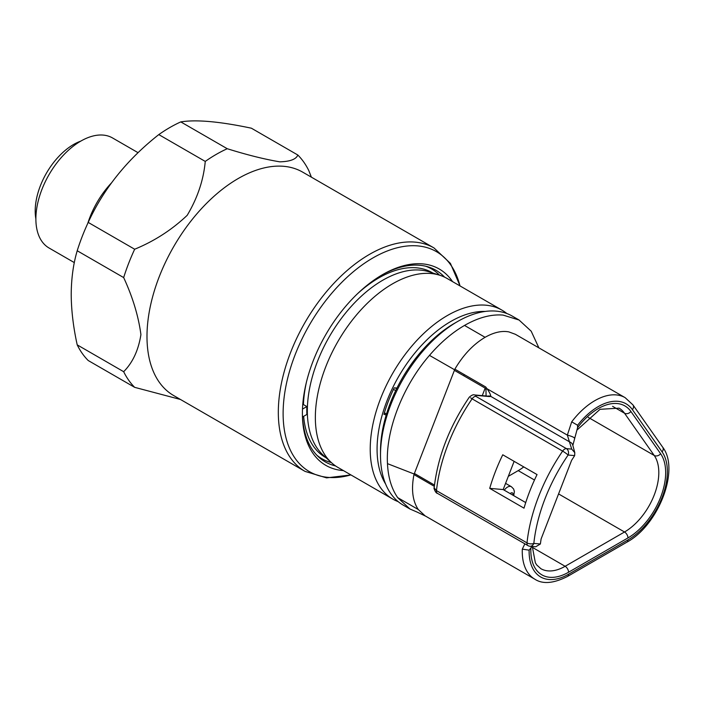 <?xml version="1.0" encoding="UTF-8"?>
<svg xmlns="http://www.w3.org/2000/svg" width="704" height="704" viewBox="0 0 704 704"><rect width="100%" height="100%" fill="white"/><g stroke="black" fill="none" stroke-linecap="round" stroke-linejoin="round"><path stroke-width="1.06" d="M485.162 311.441A104.262 60.192 120 0 0 450.798 321.473A104.262 60.192 120 0 0 385.572 483.938M506.827 313.518A109.111 62.999 120 0 0 501.926 310.13A109.111 62.999 120 0 0 447.374 315.533A109.111 62.999 120 0 0 376.094 411.682A109.111 62.999 120 0 0 392.814 499.11A109.111 62.999 120 0 0 398.2 501.662M501.926 310.13L447.066 278.45A109.111 62.999 120 0 0 439.833 275.264A109.111 62.999 120 0 0 392.506 283.853A109.111 62.999 120 0 0 323.206 373.789A109.111 62.999 120 0 0 331.575 462.774A109.111 62.999 120 0 0 337.955 467.438L392.814 499.11M439.833 275.264L429.062 271.814A106.691 61.6 120 0 0 382.782 280.218A106.691 61.6 120 0 0 315.022 368.148A106.691 61.6 120 0 0 323.206 455.162L331.575 462.774M333.854 465.502A112.024 64.68 120 0 0 335.236 465.705M444.206 276.962A112.024 64.68 120 0 0 443.335 275.871M306.486 381.911A106.691 61.6 120 0 0 303.433 404.571L306.856 406.551L302.482 409.086M306.856 406.551A106.691 61.6 120 0 0 306.856 414.471L302.456 417.014M396.942 388.071L394.222 387.834A101.834 58.793 120 0 0 383.935 414.339L384.815 414.418M519.077 320.021L512.213 316.061A109.111 62.999 120 0 0 496.241 311.133A109.111 62.999 120 0 0 457.662 321.473A109.111 62.999 120 0 0 380.503 455.101A109.111 62.999 120 0 0 403.102 505.05L409.966 509.01L397.698 497.64C391.565 488.814 388.15 477.479 387.473 463.646C385.572 430.399 402.767 386.065 429.475 355.379C440.493 342.584 452.17 332.605 464.517 325.433C478.28 317.557 491.146 314.107 503.096 315.093L519.068 320.03L531.186 331.188L538.886 347.864M434.333 486.341L413.961 474.584L454.863 369.16L485.725 386.98L487.018 388.74C489.386 392.075 490.644 394.627 490.794 396.396A14.546 3.071 -158.8 0 1 488.382 396.475L475.763 395.349L475.886 396.37A4.849 2.798 120 0 0 472.094 398.842L470.624 397.795M437.457 493.363C435.565 493.451 433.286 487.194 434.166 487.846L436.48 490.618A4.849 2.798 -60 0 0 437.457 493.363L527.982 545.626A4.849 4.849 0 0 0 529.98 546.26L535.7 546.77L540.373 543.99L541.103 538.947M508.306 476.344L518.214 470.624A48.497 28.002 120 0 0 523.758 466.91M464.358 374.642A48.497 28.002 120 0 0 463.725 375.742M632.403 409.649A4.849 3.828 -35.1 0 0 632.94 404.879L662.64 447.128A4.849 3.828 144.9 0 1 662.103 451.898L632.403 409.649A55.766 32.199 120 0 0 577.606 425.26L577.579 427.654A53.346 30.8 -60 0 1 630.916 411.497L660.616 453.746A53.346 30.8 -60 0 1 627.95 537.935L568.559 572.229A53.346 30.8 -60 0 1 530.895 547.985L531.714 546.418M541.068 539.044L571.595 460.354L574.658 455.611L574.798 452.681L571.718 449.108L567.345 435.116L571.701 421.828A60.614 34.998 -60 0 1 625.134 397.654L632.94 404.879M417.85 512.406L409.966 509.01M413.961 474.584C411.127 489.35 412.562 500.993 418.273 509.52L425.084 515.838L534.82 579.19A60.614 34.998 -60 0 1 522.306 549.129L524.858 543.822M577.606 425.26L571.701 421.828M574.314 438.055A4.849 0.625 -161.8 0 0 574.402 437.976L574.402 437.976A4.849 0.625 -161.8 0 0 572.106 436.638A4.849 0.625 -161.8 0 0 567.345 435.116L487.018 388.74A4.849 2.279 160 0 0 485.962 389.497L485.179 388.124L454.318 370.304M574.798 452.681L572.783 445.183A4.849 4.682 165 0 0 569.818 442.015L490.794 396.396A4.849 4.55 -104.6 0 0 487.969 396.097M514.131 461.349L503.175 489.562L525.721 502.577M524.014 508.165A130.935 75.592 -60 0 1 537.046 474.575L502.753 454.784A130.935 75.592 -60 0 0 489.72 488.365L524.014 508.165M489.72 488.365L503.175 489.562M475.763 395.349A4.849 3.828 -84.9 0 0 474.478 394.944L474.478 394.944C473.466 394.372 471.742 395.102 469.313 397.144C449.46 426.474 437.747 456.702 434.166 487.846M486.086 396.15L485.962 389.497M454.652 369.794L429.475 355.379M625.134 397.654L515.398 334.303L508.825 331.883C501.697 330.572 493.786 332.376 485.091 337.304C473.37 344.274 463.294 354.886 454.863 369.16M395.261 387.922L396.625 388.714M457.662 321.473L454.23 323.453A104.262 60.192 120 0 0 380.503 451.141L380.503 455.101M414.207 474.038L387.473 463.646M522.306 549.129L529.135 550.176A55.766 32.199 120 0 0 568.559 574.209L627.95 539.915A55.766 32.199 120 0 0 662.103 451.898M530.895 547.976L529.135 550.176M123.666 371.694L77.211 344.872C73.304 327.14 71.306 310.297 71.21 294.351C71.333 278.335 73.33 263.806 77.211 250.756L123.666 277.578C132.713 297.15 138.468 316.158 140.923 334.602C138.45 350.24 132.695 362.613 123.666 371.694A143.062 82.597 120 0 0 134.666 387.341L180.497 399.485M146.986 336.521A128.99 74.474 120 0 0 173.703 395.569L305.034 471.39A128.99 74.474 -60 0 1 278.318 412.342A128.99 74.474 -60 0 1 369.53 254.355A128.99 74.474 -60 0 1 434.034 247.966L302.694 172.146A128.99 74.474 120 0 0 203.298 206.703A128.99 74.474 120 0 0 146.986 336.521M343.411 470.589A113.379 65.463 -60 0 1 302.394 413.486A113.379 65.463 -60 0 1 382.562 274.63L382.562 274.63A113.379 65.463 -60 0 1 452.522 281.6M381.586 275.202A110.634 63.879 -60 0 1 444.594 277.147M88.211 222.411C103.62 188.795 127.151 159.518 158.796 134.596L205.26 161.418C203.544 180.039 197.525 198.009 187.185 215.327C171.943 229.786 154.44 241.085 134.666 249.234L88.211 222.411A143.062 82.597 120 0 0 77.211 250.756M311.388 177.162L308.836 170.676A143.062 82.597 120 0 0 297.845 155.03C296.129 159.289 290.11 161.559 279.77 161.832C264.528 159.262 247.025 154.898 227.251 148.72L180.787 121.898A143.062 82.597 120 0 0 158.796 134.596M180.787 121.898C196.205 119.407 219.736 121.51 251.381 128.198L297.845 155.03M227.251 148.72A143.062 82.597 120 0 0 205.26 161.418M134.666 249.234A143.062 82.597 120 0 0 123.666 277.578M77.211 344.872A143.062 82.597 120 0 0 88.211 360.518L134.666 387.341M335.588 465.951A110.634 63.879 -60 0 1 302.553 416.962M80.775 141.117A54.314 31.354 120 0 0 35.2 210.998A54.314 31.354 120 0 0 35.878 218.891A63.527 36.678 120 0 0 49.034 247.993L74.325 262.601M138.046 152.68L112.561 137.966A63.527 36.678 120 0 0 63.606 154.986A63.527 36.678 120 0 0 35.878 218.918M111.452 182.926A63.527 36.678 120 0 0 87.806 223.274M432.793 273.011L432.133 272.633A106.691 61.6 120 0 0 378.796 277.913A106.691 61.6 120 0 0 357.262 293.964M316.8 455.162A109.595 63.272 120 0 0 331.364 462.581M303.662 416.319A106.691 61.6 120 0 0 325.45 457.415L326.102 457.794M439.56 275.167A109.595 63.272 120 0 0 425.858 266.262M574.658 455.611L568.128 455.03A4.849 0.528 -145.6 0 0 562.619 451.106L472.094 398.842A130.935 75.592 120 0 0 436.48 490.618L527.006 542.881A130.935 75.592 -60 0 1 562.619 451.106A4.849 2.798 120 0 1 566.412 448.633L571.718 449.108M475.886 396.37L566.412 448.633A4.849 3.828 -84.9 0 1 568.128 455.03A126.086 72.794 120 0 0 533.834 543.409A4.849 2.42 -174 0 1 527.006 542.881A4.849 2.798 -60 0 0 527.982 545.626M532.294 546.471L535.366 562.822L536.782 565.022L540.883 568.691A48.497 28.002 120 0 0 565.127 566.289L624.518 531.995A48.497 28.002 120 0 0 654.218 455.462L624.518 413.213A48.497 28.002 120 0 0 619.071 408.153L600.046 409.314L576.84 430.197M612.603 406.331L624.518 413.213A4.849 3.828 -35.1 0 0 630.916 411.497M588.245 417.375L654.218 455.462A4.849 3.828 -35.1 0 0 660.616 453.746M558.571 493.918L624.518 531.995A4.849 2.798 60 0 1 627.95 537.935M534.486 480.014L518.214 470.624M418.273 509.52L397.698 497.64M662.64 447.128C680.284 469.7 658.275 525.29 626.947 542.133A4.849 2.798 -120 0 0 627.95 539.915M626.947 542.133L567.547 576.426A4.849 2.798 -120 0 0 568.559 574.209M529.98 546.26A4.849 3.828 -84.9 0 0 533.834 543.409L540.373 543.99M488.382 396.475A4.849 3.828 -84.9 0 0 487.098 396.07L474.478 394.944M485.091 337.304L464.517 325.433M384.393 412.782L386.514 414.014M395.692 390.632L393.483 389.365M414.304 473.414L434.482 485.065M482.258 395.639L485.179 388.124M532.268 547.316L565.127 566.289A4.849 2.798 60 0 1 568.559 572.229M350.874 474.901A127.01 73.33 -60 0 1 283.809 400.259A127.01 73.33 -60 0 1 372.926 257.937A127.01 73.33 -60 0 1 459.985 285.912M504.275 490.195A7.762 4.479 -60 0 1 506.924 487.476A7.762 4.479 -60 0 1 511.394 486.71L513.603 488.963L514.386 491.471L513.7 495.642M512.864 495.158A2.913 1.681 120 0 0 510.726 493.178A2.913 1.681 120 0 0 510.206 493.627M417.331 512.195L426.008 516.34M572.836 445.421L577.579 427.654M487.863 396.123L487.098 396.07M384.041 413.978L386.153 415.193M534.82 579.19C542.696 584.399 553.608 583.475 567.547 576.426M305.034 471.39L326.577 477.866L350.97 474.954M460.082 285.965L450.41 263.384L434.034 247.966M505.586 483.358L511.394 486.71"/></g></svg>
